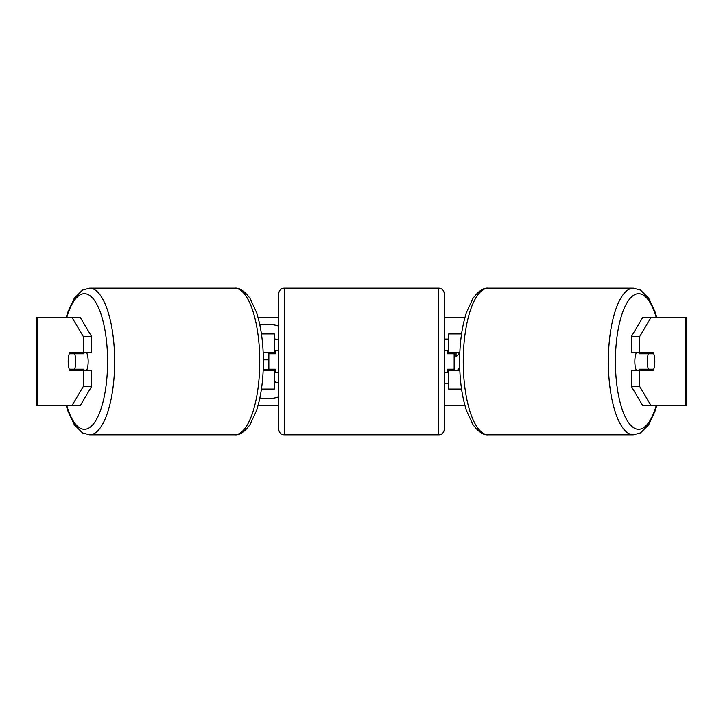 <?xml version="1.0" encoding="UTF-8"?>
<svg xmlns="http://www.w3.org/2000/svg" width="723" height="723" viewBox="0 0 723 723"><rect width="100%" height="100%" fill="white"/><g stroke="black" fill="none" stroke-linecap="round" stroke-linejoin="round"><path stroke-width="1.08" d="M274.369 353.782L274.369 352.679L263.19 352.679M274.369 352.679L274.369 333.927L261.437 333.927M261.437 389.073L274.369 389.073L274.369 369.218M268.857 370.321L268.857 352.679M263.19 370.321L274.369 370.321M461.563 333.927L448.631 333.927L448.631 352.679L459.81 352.679M461.563 389.073L448.631 389.073L448.631 369.218M454.143 370.321L454.143 369.218L447.528 369.218L447.528 372.526L444.22 372.526M454.143 369.218L454.143 352.679M448.631 353.782L448.631 352.679M459.81 370.321L448.631 370.321M636.339 370.321A11.026 3.769 -90 0 1 634.83 361.5A11.026 3.769 -90 0 1 636.339 352.679M647.266 361.5A11.026 3.769 -90 0 1 648.35 353.782L653.737 353.782A11.026 3.769 -90 0 1 654.812 361.5A11.026 3.769 -90 0 1 653.737 369.218L648.35 369.218A11.026 3.769 -90 0 1 647.266 361.5M639.448 352.679A11.026 3.769 -90 0 0 639.015 353.782L648.35 353.782M643.976 352.679A11.026 3.769 -90 0 1 644.41 353.782M644.41 369.218A11.026 3.769 -90 0 1 643.976 370.321M639.448 370.321A11.026 3.769 -90 0 1 639.015 369.218L648.35 369.218M278.78 326.118A37.198 37.198 0 0 0 259.873 325.052M259.873 397.948A37.198 37.198 0 0 0 278.78 396.882M91.568 336.484L91.568 352.679L69.697 352.679A11.026 3.769 -90 0 0 68.188 361.5A11.026 3.769 -90 0 0 69.697 370.321L91.568 370.321L91.568 386.516L80.253 405.612L36.15 405.612L36.15 317.388L80.253 317.388L91.568 336.484L83.281 336.484L71.957 317.388M77.985 370.321A11.026 3.769 90 0 1 77.56 369.218M457.388 370.321L459.711 367.736M444.22 383.199L448.631 383.199M448.631 339.087L444.22 339.087M459.72 352.679L456.059 356.981L456.059 352.679M258.021 317.388L278.78 317.388M444.22 317.388L464.979 317.388M258.021 405.612L278.78 405.612M444.22 405.612L464.979 405.612M651.043 405.612L686.85 405.612L686.85 317.388L651.043 317.388L639.719 336.484L631.432 336.484L631.432 352.679L653.303 352.679A11.026 3.769 -90 0 1 653.303 370.321L639.719 370.321L639.719 386.516L651.043 405.612L642.747 405.612L631.432 386.516L631.432 370.321L639.719 370.321M639.719 352.679L639.719 336.484M631.432 386.516L639.719 386.516M645.015 370.321A11.026 3.769 90 0 0 645.44 369.218M645.44 353.782A11.026 3.769 90 0 0 645.015 352.679M631.432 336.484L642.747 317.388L651.043 317.388M83.281 352.679L83.281 336.484M77.56 353.782A11.026 3.769 90 0 1 77.985 352.679M71.957 405.612L83.281 386.516L83.281 370.321M83.281 386.516L91.568 386.516M274.369 338.861L278.78 339.828M267.637 370.321L267.058 369.444L263.226 369.444M278.78 382.829L275.96 382.829L274.369 380.443M263.38 359.846L268.857 359.846M275.472 351.495L274.369 350.411M86.661 370.321A11.026 3.769 -90 0 0 88.17 361.5A11.026 3.769 -90 0 0 86.661 352.679M74.65 369.218A11.026 3.769 -90 0 0 75.734 361.5A11.026 3.769 -90 0 0 74.65 353.782L69.263 353.782A11.026 3.769 -90 0 0 68.188 361.5A11.026 3.769 -90 0 0 69.263 369.218L83.985 369.218A11.026 3.769 -90 0 1 83.552 370.321M78.59 369.218A11.026 3.769 -90 0 0 79.024 370.321M74.65 353.782L83.985 353.782A11.026 3.769 -90 0 0 83.552 352.679M79.024 352.679A11.026 3.769 -90 0 0 78.59 353.782M284.302 288.161A5.513 5.513 0 0 0 278.78 293.674L278.78 429.326A5.513 5.513 0 0 0 284.302 434.839L438.698 434.839A5.513 5.513 0 0 0 444.22 429.326L444.22 293.674A5.513 5.513 0 0 0 438.698 288.161L284.302 288.161L284.302 434.839M278.78 350.474L275.472 350.474L275.472 353.782L268.857 353.782M268.857 369.218L275.472 369.218L275.472 372.526L278.78 372.526M454.143 353.782L447.528 353.782L447.528 350.474L444.22 350.474M633.42 434.839L488.332 434.839A73.339 25.088 -90 0 1 463.244 361.5A73.339 25.088 -90 0 1 488.332 288.161L633.42 288.161A73.339 25.088 90 0 0 608.341 361.5A73.339 25.088 90 0 0 633.42 434.839L640.515 432.914L648.712 424.744L655.228 410.691L656.773 405.612M656.222 405.612A67.826 23.199 -90 0 1 630.564 425.124A67.826 23.199 -90 0 1 615.409 361.5A67.826 23.199 -90 0 1 630.564 297.876A67.826 23.199 -90 0 1 656.222 317.388M685.919 405.612L685.919 317.388M37.081 405.612L37.081 317.388M234.668 288.161C239.458 287.627 244.546 290.998 249.959 298.256L256.475 312.309C261.012 326.263 263.308 342.657 263.38 361.5C263.308 380.343 261.012 396.737 256.475 410.691L249.959 424.744C244.546 432.002 239.458 435.373 234.668 434.839A73.339 25.088 -90 0 0 259.756 361.5A73.339 25.088 -90 0 0 234.668 288.161L89.58 288.161A73.339 25.088 90 0 1 114.659 361.5A73.339 25.088 90 0 1 89.58 434.839L82.485 432.914L74.288 424.744L67.772 410.691L66.227 405.612M66.778 405.612A67.826 23.199 -90 0 0 92.436 425.124A67.826 23.199 -90 0 0 107.591 361.5A67.826 23.199 -90 0 0 92.436 297.876A67.826 23.199 -90 0 0 66.778 317.388M438.698 434.839L438.698 288.161M633.42 288.161L640.515 290.086L648.712 298.256L655.228 312.309L656.773 317.388M488.332 288.161C483.542 287.627 478.454 290.998 473.041 298.256L466.525 312.309C461.988 326.263 459.692 342.657 459.62 361.5C459.692 380.343 461.988 396.737 466.525 410.691L473.041 424.744C478.454 432.002 483.542 435.373 488.332 434.839M234.668 434.839L89.58 434.839M89.58 288.161L82.485 290.086L74.288 298.256L67.772 312.309L66.227 317.388"/></g></svg>

